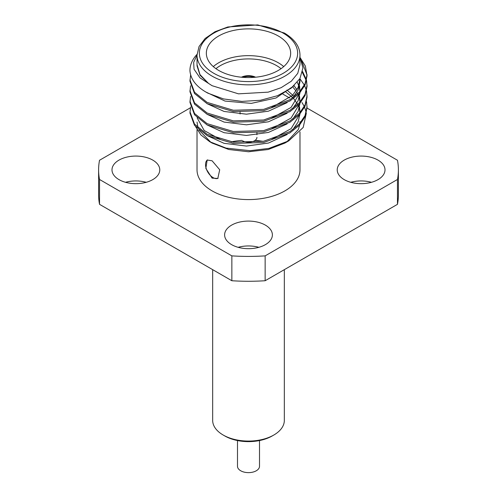 <?xml version="1.0" encoding="UTF-8"?>
<svg xmlns="http://www.w3.org/2000/svg" width="497" height="497" viewBox="0 0 497 497"><rect width="100%" height="100%" fill="white"/><g stroke="black" fill="none" stroke-linecap="round" stroke-linejoin="round"><path stroke-width="0.75" d="M273.841 435.012L272.182 435.968A33.492 19.34 180 0 1 224.818 435.968L223.159 435.012A35.834 20.688 0 0 0 273.841 435.012A35.834 20.688 0 0 0 284.334 420.381L284.334 269.654M259.509 440.559L259.509 466.279A11.009 6.355 180 0 1 252.712 472.15A11.009 6.355 180 0 1 240.716 470.771A11.009 6.355 180 0 1 237.491 466.279L237.491 440.559M378.006 160.115A23.887 13.792 0 0 0 351.975 157.127A23.887 13.792 0 0 0 337.227 169.868A23.887 13.792 0 0 0 344.222 179.622A23.887 13.792 0 0 0 370.259 182.61A23.887 13.792 0 0 0 385.007 169.868A23.887 13.792 0 0 0 378.006 160.115M371.47 182.3A23.887 13.792 0 0 0 350.764 182.3M265.392 225.135A23.887 13.792 0 0 0 239.355 222.147A23.887 13.792 0 0 0 224.613 234.888A23.887 13.792 0 0 0 231.608 244.636A23.887 13.792 0 0 0 257.645 247.63A23.887 13.792 0 0 0 272.387 234.888A23.887 13.792 0 0 0 265.392 225.135M258.85 247.313A23.887 13.792 0 0 0 238.15 247.313M152.778 160.115A23.887 13.792 0 0 0 126.741 157.127A23.887 13.792 0 0 0 111.993 169.868A23.887 13.792 0 0 0 118.994 179.622A23.887 13.792 0 0 0 145.025 182.61A23.887 13.792 0 0 0 159.773 169.868A23.887 13.792 0 0 0 152.778 160.115M146.236 182.3A23.887 13.792 0 0 0 125.53 182.3M197.023 129.736L197.023 169.868A51.477 29.721 0 0 0 212.101 190.879A51.477 29.721 0 0 0 268.2 197.321A51.477 29.721 0 0 0 299.977 169.868L299.977 131.885M286.707 141.974L298.281 129.618L299.741 124.859M299.921 123.374L299.971 121.641M209.678 141.676L212.101 143.074L228.806 149.51L248.5 151.771L268.194 149.51L284.899 143.074L288.782 140.831L268.964 148.379L250.034 150.69L226.029 148.094L209.678 141.676L200.956 134.991L195.694 126.81M212.101 160.786L219.705 169.757L217.81 178.448L212.101 178.143L205.833 168.402L207.174 160.034L212.101 160.786M302.008 102.556L304.307 106.495M304.618 107.172L306.202 112.415M306.326 113.241L303.201 127.456L288.782 140.831M197.029 122.057L198.036 127.915M198.881 129.959L210.921 142.366M197.023 55.08L193.656 62.373L194.029 69.189L199.937 77.812L208.535 83.415L200.036 75.264L197.036 65.865L197.029 64.691L199.987 74.625L208.535 83.415L212.101 85.701L238.461 93.84L268.2 92.15L281.153 87.671L291.298 81.21L297.759 73.332L299.977 64.703L299.977 55.13A51.477 29.721 180 0 1 268.2 82.583A51.477 29.721 180 0 1 212.101 76.14A51.477 29.721 180 0 1 197.023 55.13L199.055 46.513L205.143 38.468L214.996 31.74L227.831 26.975L257.738 24.912L284.414 33.044C294.709 39.288 299.896 46.65 299.977 55.13M189.953 70.99A58.553 33.802 180 0 1 189.947 70.468L189.953 70.99C190.798 79.775 196.756 87.155 207.814 93.125L223.544 98.928L241.759 101.4L260.428 100.282L277.5 95.71L291.149 88.205L299.921 78.588L302.946 67.909L299.977 57.31M301.654 60.876L307.04 75.165M300.325 57.938L305.351 66.002L307.053 75.805L305.059 84.987L299.343 93.424L289.9 101.021L263.652 110.657L233.348 111.545L207.1 103.68L194.52 93.517L189.947 81.123L190.643 74.892M307.053 74.519L305.059 83.695L299.343 92.131L289.9 99.735L263.652 109.371L233.348 110.253L207.1 102.388L194.52 92.231L189.947 79.831M306.543 101.717L307.053 107.681L305.059 116.857L299.343 125.294L289.9 132.898L263.652 142.533L233.348 143.416L207.1 135.551L194.52 125.393L189.947 112.993L190.568 107.029M307.053 106.389L305.059 115.565L299.343 124.008L289.9 131.606L263.652 141.241L233.348 142.13L207.1 134.265L194.52 124.101L189.947 111.701M306.543 91.094L307.053 97.058L305.059 106.234L299.343 114.67L289.9 122.274L263.652 131.904L233.348 132.792L207.1 124.927L194.52 114.77L189.947 102.37L190.568 96.406M299.964 78.774L304.369 85.124M304.692 85.77L306.394 90.448M307.053 95.766L305.059 104.942L299.343 113.384L289.9 120.982L263.652 130.618L233.348 131.5L207.1 123.641L194.52 113.478L189.947 101.077M302.387 72.506L306.22 80.471M306.394 81.117L307.04 85.788M306.543 80.471L307.053 86.435L305.059 95.61L299.343 104.047L289.9 111.651L263.652 121.28L233.348 122.169L207.1 114.304L194.52 104.146L189.947 91.746L190.568 85.782M302.598 71.525L306.394 79.824M307.053 85.142L305.059 94.318L299.343 102.755L289.9 110.359L263.652 119.994L233.348 120.877L207.1 113.012L194.52 102.854L189.947 90.454M278.308 36.008A42.158 24.341 0 0 0 232.366 30.727A42.158 24.341 0 0 0 206.342 53.216A42.158 24.341 0 0 0 218.692 70.425A42.158 24.341 0 0 0 264.634 75.706A42.158 24.341 0 0 0 290.658 53.216A42.158 24.341 0 0 0 278.308 36.008M213.294 66.604A42.158 24.341 180 0 1 278.308 62.777A42.158 24.341 180 0 1 283.706 66.604M281.066 68.673A39.816 22.986 0 0 0 276.655 65.647A39.816 22.986 0 0 0 215.934 68.673M255.576 77.209A10.772 6.219 0 0 0 241.424 77.209M255.247 77.24A10.772 6.219 0 0 0 241.753 77.24M207.442 159.897A10.63 6.138 -120 0 0 206.199 168.508A10.63 6.138 -120 0 0 213.058 177.591A10.63 6.138 -120 0 0 218.102 178.261M242.536 140.8A8.43 4.871 0 0 0 251.724 141.856A8.43 4.871 0 0 0 256.93 137.358M294.174 85.652L276.009 97.996L251.265 103.388L225.004 101.071L205.628 91.914M299.747 78.886L299.921 80.446M271.53 107.569L292.528 95.405L298.082 87.547L299.971 79.122L299.971 81.806L298.144 90.081L292.789 97.816M287.142 102.637L268.436 111.179L246.45 114.186L224.085 111.452L207.187 103.73M297.274 82.372L298.803 85.764M299.231 87.105L299.921 91.088M299.971 92.734L298.088 100.841L292.795 108.433M287.136 113.26L268.43 121.808L246.444 124.815L224.079 122.076L207.187 114.353M292.739 86.925L296.1 91.057M296.939 92.405L297.697 93.79M298.113 94.678L298.803 96.393M299.231 97.735L299.946 102.096M299.964 103.357L298.088 111.465L292.795 119.063M287.148 123.877L268.436 132.432L246.437 135.439L224.066 132.699L207.174 124.971M285.682 91.815L292.913 97.729M293.621 98.499L297.697 104.413M298.113 105.296L298.809 107.023M299.231 108.365L299.946 112.72M299.971 113.981L298.088 122.088L292.795 129.68M287.16 134.494L268.448 143.049L246.444 146.062L224.066 143.322L207.168 135.594M299.554 85.776L299.971 91.442M299.685 93.051L291.08 107.427L271.654 118.162M294.087 85.739L296.939 89.727M299.554 96.406L299.971 102.071M299.685 103.674L291.112 118.025L271.741 128.76M286.931 89.994L294.336 96.666M299.554 107.035L299.971 112.695M299.685 114.298L291.143 128.624L271.84 139.353M220.581 139.601L204.205 130.525L197.104 117.814M299.685 124.921L298.281 129.618M189.947 70.493L189.947 70.468A58.553 33.802 180 0 1 197.042 54.341M243.076 77.352A9.834 5.678 180 0 1 253.924 77.352M263.012 141.353A51.477 29.721 0 0 0 255.091 140.396M241.909 140.396A51.477 29.721 0 0 0 231.316 141.856M398.395 169.868L398.395 194.731A149.895 86.54 180 0 1 397.47 204.335L397.47 179.479A149.895 86.54 0 0 0 398.395 169.868A149.895 86.54 0 0 0 397.47 160.258L307.047 108.054M231.857 255.874A149.895 86.54 0 0 0 265.143 255.874L265.143 280.737A149.895 86.54 180 0 1 231.857 280.737L231.857 255.874L99.53 179.479L99.53 204.335A149.895 86.54 180 0 1 98.605 194.731L98.605 169.868A149.895 86.54 0 0 0 99.53 179.479M190.382 107.812L99.53 160.258A149.895 86.54 0 0 0 98.605 169.868M224.818 435.968L223.159 435.012A35.834 20.688 0 0 1 212.666 420.381L212.666 269.654M265.143 280.737L397.47 204.335M99.53 204.335L231.857 280.737M289.664 98.021L282.861 94.088M265.143 255.874L397.47 179.479M213.76 73.276A49.135 28.366 0 0 0 283.24 73.276A49.135 28.366 0 0 0 283.24 33.156A49.135 28.366 0 0 0 213.76 33.156A49.135 28.366 0 0 0 213.76 73.276M240.07 114.03L240.07 112.136M256.93 134.718L256.93 132.892M197.023 64.691L197.023 55.13"/></g></svg>
